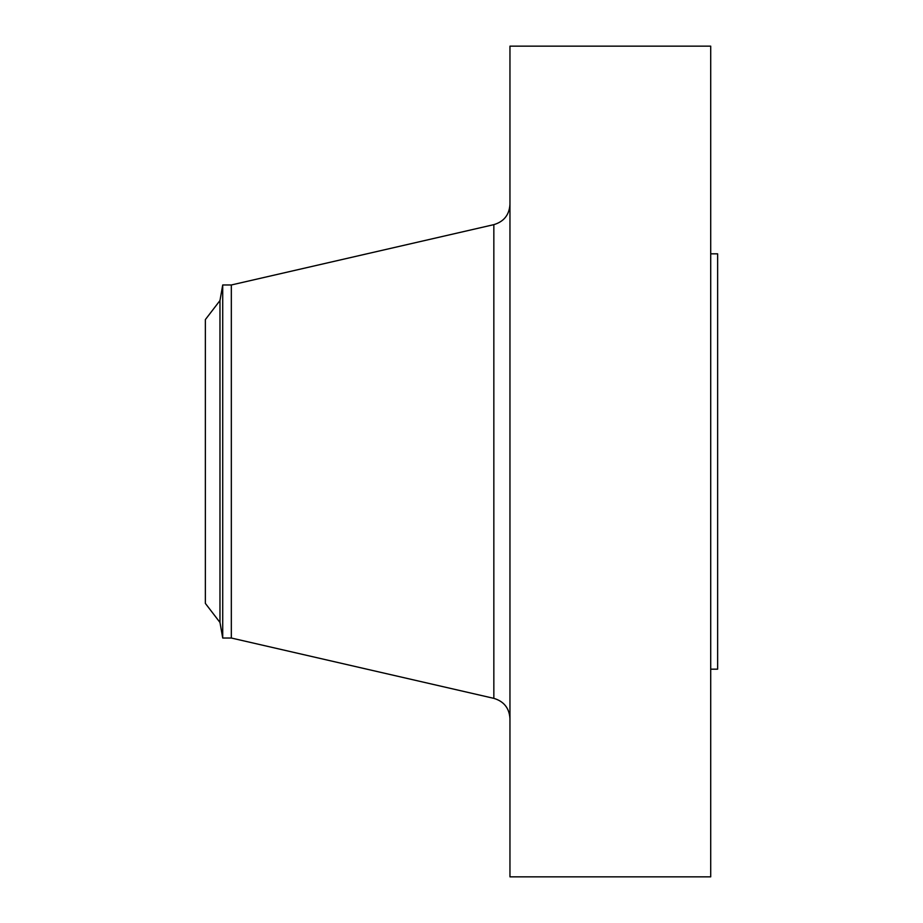 <?xml version="1.0" encoding="UTF-8"?>
<svg xmlns="http://www.w3.org/2000/svg" width="923" height="923" viewBox="0 0 923 923"><rect width="100%" height="100%" fill="white"/><g stroke="black" fill="none" stroke-linecap="round" stroke-linejoin="round"><path stroke-width="1.38" d="M219.974 622.448L219.974 300.552L205.368 319.589L205.368 603.411L219.974 622.448L222.72 638.024L231.327 638.024L493.84 698.353L493.84 224.647C503.9 221.635 509.277 214.886 509.958 204.41M219.974 300.552L222.72 284.976L222.72 638.024M222.72 284.976L231.327 284.976L231.327 638.024M509.958 461.5L509.958 876.85L710.71 876.85L710.71 46.15L509.958 46.15L509.958 461.5M710.71 253.825L717.633 253.825L717.633 669.175L710.71 669.175M231.327 284.976L493.84 224.647M493.84 698.353C503.9 701.365 509.277 708.114 509.958 718.59"/></g></svg>
